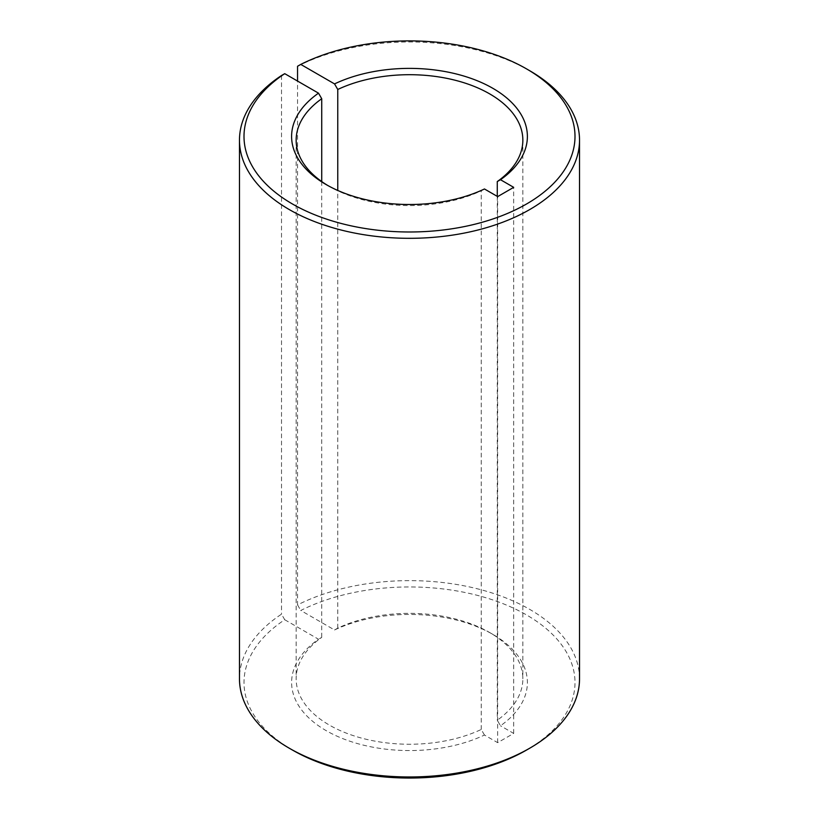 <?xml version="1.0" encoding="UTF-8"?>
<svg xmlns="http://www.w3.org/2000/svg" width="819" height="819" viewBox="0 0 819 819"><rect width="100%" height="100%" fill="white"/><g stroke="black" fill="none" stroke-linecap="round" stroke-linejoin="round"><path stroke-width="0.61" stroke-dasharray="4.09 3.07" d="M297.553 66.257A170.024 98.167 180 0 1 529.729 70.731M334.541 629.975L337.766 628.132A113.35 65.448 180 0 1 489.649 632.524L489.649 632.524A113.35 65.448 180 0 1 522.85 678.797A113.35 65.448 180 0 1 497.266 720.218L500.491 725.777A117.885 68.059 0 0 0 492.864 634.377A117.885 68.059 0 0 0 492.854 634.377A117.885 68.059 0 0 0 334.541 629.975L300.768 610.472A165.499 95.547 180 0 1 526.525 614.936A165.499 95.547 180 0 1 526.525 750.061M579.524 678.797A170.024 98.167 0 0 0 529.729 609.387A170.024 98.167 0 0 0 297.553 604.913L297.553 81.061M292.475 750.061A165.499 95.547 180 0 1 284.736 619.727L281.521 614.168A170.024 98.167 0 0 0 239.476 678.797M327.774 185.493A113.35 65.448 0 0 0 329.351 186.415A113.35 65.448 0 0 0 481.234 190.817L484.459 188.974M326.136 184.572L329.351 186.415L326.146 184.572M492.864 634.377L489.649 632.524L492.854 634.377M497.266 196.365L497.266 720.218M337.766 628.132L337.766 190.448M284.736 619.727L318.509 639.229A117.885 68.059 0 0 0 326.146 730.63A117.885 68.059 0 0 0 484.459 735.032L497.665 742.659L513.697 733.404L500.491 725.777M281.521 75.512L281.521 614.168M484.459 735.032L481.234 729.473A113.35 65.448 180 0 1 360.933 737.929A113.35 65.448 180 0 1 296.15 678.797A113.35 65.448 180 0 1 321.734 637.387L318.509 639.229M481.234 729.473L481.234 190.817M321.734 181.562L321.734 637.387M297.553 604.913L300.768 610.472M513.697 733.404L513.697 187.346M497.665 742.659L497.665 196.601M522.85 140.141L522.85 678.797M296.15 140.141L296.15 678.797"/><path stroke-width="1.23" d="M284.736 73.669A165.499 95.547 0 0 0 292.475 204.003A165.499 95.547 0 0 0 526.525 204.003A165.499 95.547 0 0 0 526.525 68.878L529.729 70.731A170.024 98.167 180 0 1 579.524 140.141A170.024 98.167 180 0 1 474.57 230.835A170.024 98.167 180 0 1 289.271 209.562A170.024 98.167 180 0 1 239.476 140.141A170.024 98.167 180 0 1 281.521 75.512L284.736 73.669L318.509 93.161L321.734 98.73A113.35 65.448 0 0 0 296.15 140.141A113.35 65.448 0 0 0 327.774 185.493M529.729 70.731L526.525 68.878A165.499 95.547 0 0 0 300.768 64.414L297.553 66.257L297.553 81.061M529.729 748.208L526.525 750.061A165.499 95.547 180 0 1 292.475 750.061L289.271 748.218A170.024 98.167 0 0 0 529.729 748.208A170.024 98.167 0 0 0 579.524 678.797L579.524 140.141M292.475 750.061L289.271 748.208A170.024 98.167 0 0 0 289.271 748.218A170.024 98.167 0 0 1 239.476 678.797L239.476 140.141M337.766 190.448L337.766 89.476L334.541 83.907A117.885 68.059 180 0 1 492.854 88.319A117.885 68.059 180 0 1 500.491 179.719L513.697 187.346L497.665 196.601L484.459 188.974A117.885 68.059 180 0 1 326.146 184.572A117.885 68.059 180 0 1 326.136 184.572A117.885 68.059 180 0 1 318.509 93.161M500.491 179.719L497.266 181.562L497.266 196.365M497.266 181.562A113.35 65.448 0 0 0 522.85 140.141A113.35 65.448 0 0 0 489.649 93.868A113.35 65.448 0 0 0 337.766 89.476M334.541 83.907L300.768 64.414M321.734 98.73L321.734 181.562"/></g></svg>
